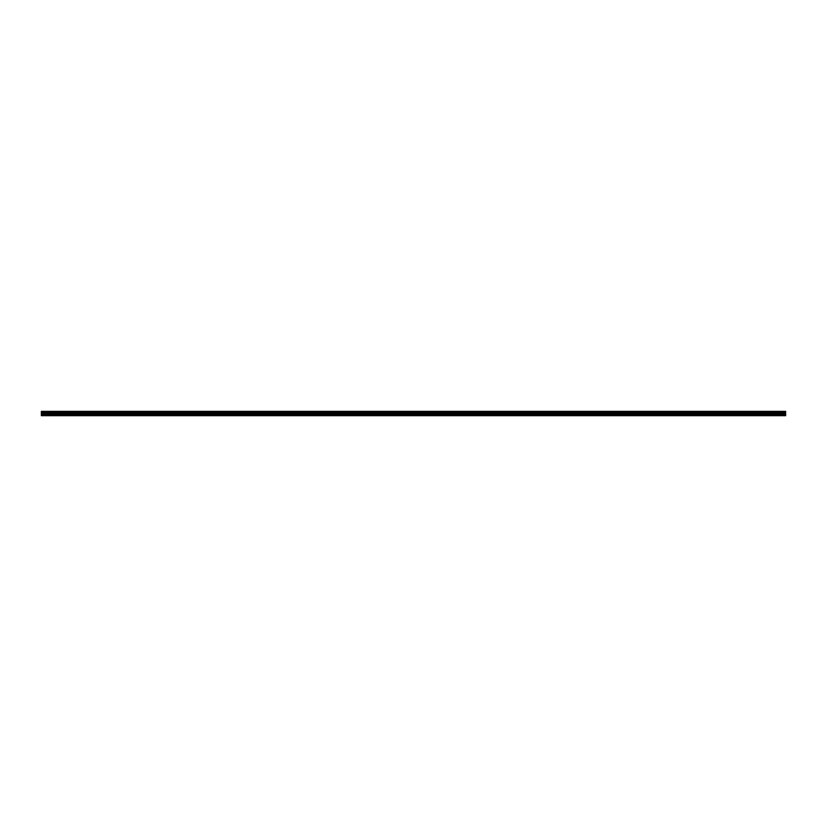 <?xml version="1.0" encoding="UTF-8"?>
<svg xmlns="http://www.w3.org/2000/svg" width="827" height="827" viewBox="0 0 827 827"><rect width="100%" height="100%" fill="white"/><g stroke="black" fill="none" stroke-linecap="round" stroke-linejoin="round"><path stroke-width="1.24" d="M41.35 412.218L785.65 411.815L41.35 412.218L785.65 412.27L41.35 412.828L785.65 412.787M41.35 412.27L41.35 412.787M41.35 415.681L785.65 415.681L785.65 414.606L41.35 414.606L41.35 415.681M41.35 412.828L41.35 414.606M41.35 411.37L785.65 411.37L41.35 411.815M785.65 412.828L785.65 414.606M785.65 411.37L41.35 411.763M41.35 415.412L785.65 415.412M41.35 414.647L785.65 414.647M41.35 414.131L785.65 414.131M785.65 414.038L41.35 414.038M41.35 412.962L785.65 412.962M41.35 412.869L785.65 412.869"/></g></svg>
